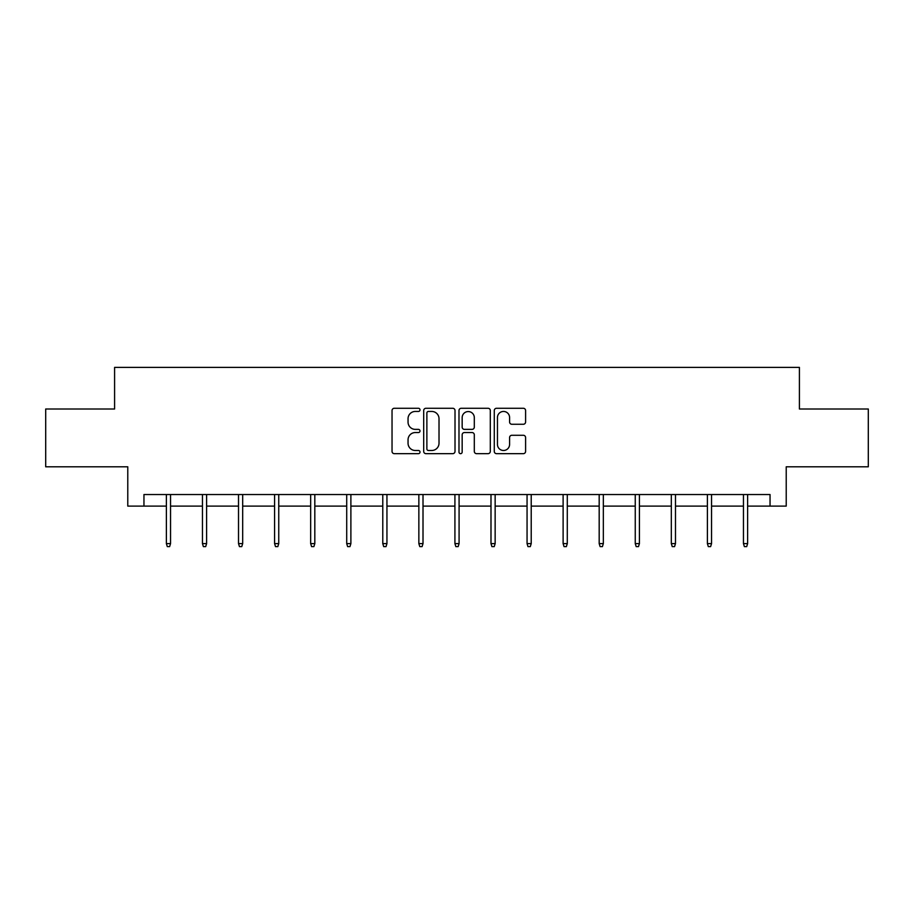 <?xml version="1.0" encoding="UTF-8"?>
<svg xmlns="http://www.w3.org/2000/svg" width="914" height="914" viewBox="0 0 914 914"><rect width="100%" height="100%" fill="white"/><g stroke="black" fill="none" stroke-linecap="round" stroke-linejoin="round"><path stroke-width="1.37" d="M420.006 409.86A1.588 1.588 0 0 0 418.418 408.272L394.311 408.272A2.274 2.274 0 0 0 392.037 410.546L392.037 451.39A2.274 2.274 0 0 0 394.311 453.664L418.418 453.664A1.588 1.588 0 0 0 420.006 452.076A1.588 1.588 0 0 0 418.418 450.488L415.299 450.488A7.266 7.266 0 0 1 408.044 443.221L408.044 439.817A7.266 7.266 0 0 1 415.299 432.551L418.418 432.551A1.588 1.588 0 0 0 420.006 430.962A1.588 1.588 0 0 0 418.418 429.374L415.299 429.374A7.266 7.266 0 0 1 408.044 422.119L408.044 418.715A7.266 7.266 0 0 1 415.299 411.449L418.418 411.449A1.588 1.588 0 0 0 420.006 409.86M523.322 424.267A2.274 2.274 0 0 0 525.596 422.005L525.596 410.546A2.274 2.274 0 0 0 523.322 408.272L496.542 408.272A2.274 2.274 0 0 0 494.28 410.546L494.28 451.39A2.274 2.274 0 0 0 496.542 453.664L523.322 453.664A2.274 2.274 0 0 0 525.596 451.39L525.596 437.543A2.274 2.274 0 0 0 523.322 435.281L511.863 435.281A2.274 2.274 0 0 0 509.589 437.543L509.589 444.41A6.067 6.067 0 0 1 503.523 450.488A6.067 6.067 0 0 1 497.456 444.41L497.456 417.527A6.067 6.067 0 0 1 503.523 411.449A6.067 6.067 0 0 1 509.589 417.527L509.589 422.005A2.274 2.274 0 0 0 511.863 424.267L523.322 424.267M143.955 506.105L143.955 494.543L770.045 494.543L770.045 506.105L786.223 506.105L786.223 466.803L868.3 466.803L868.3 409.004L799.407 409.004L799.407 367.382L114.593 367.382L114.593 409.004L45.7 409.004L45.7 466.803L127.777 466.803L127.777 506.105L166.382 506.105M455.012 410.546A2.274 2.274 0 0 0 452.75 408.272L425.97 408.272A2.274 2.274 0 0 0 423.696 410.546L423.696 451.39A2.274 2.274 0 0 0 425.97 453.664L452.75 453.664A2.274 2.274 0 0 0 455.012 451.39L455.012 410.546M461.25 408.272L488.03 408.272A2.274 2.274 0 0 1 490.304 410.546L490.304 451.39A2.274 2.274 0 0 1 488.03 453.664L476.571 453.664A2.274 2.274 0 0 1 474.309 451.39L474.309 434.824A2.274 2.274 0 0 0 472.035 432.551L464.438 432.551A2.274 2.274 0 0 0 462.164 434.824L462.164 452.076A1.588 1.588 0 0 1 460.576 453.664A1.588 1.588 0 0 1 458.988 452.076L458.988 410.546A2.274 2.274 0 0 1 461.25 408.272M170.541 506.105L202.451 506.105M206.61 506.105L238.52 506.105M242.678 506.105L274.588 506.105M278.747 506.105L310.657 506.105M314.816 506.105L346.714 506.105M350.885 506.105L382.783 506.105M386.942 506.105L418.852 506.105M423.011 506.105L454.921 506.105M459.079 506.105L490.989 506.105M495.148 506.105L527.058 506.105M531.217 506.105L563.115 506.105M567.286 506.105L599.184 506.105M603.343 506.105L635.253 506.105M639.412 506.105L671.322 506.105M675.48 506.105L707.39 506.105M711.549 506.105L743.459 506.105M747.618 506.105L770.045 506.105M428.46 411.449A1.588 1.588 0 0 0 426.872 413.037L426.872 448.9A1.588 1.588 0 0 0 428.46 450.488L431.751 450.488A7.266 7.266 0 0 0 439.017 443.221L439.017 418.715A7.266 7.266 0 0 0 431.751 411.449L428.46 411.449M474.309 417.629A6.067 6.067 0 0 0 468.231 411.563A6.067 6.067 0 0 0 462.164 417.629L462.164 427.112A2.274 2.274 0 0 0 464.438 429.374L472.035 429.374A2.274 2.274 0 0 0 474.309 427.112L474.309 417.629M166.382 543.602L167.308 546.618L169.627 546.618L170.541 543.602L166.382 543.602L166.382 494.543M170.541 543.602L170.541 494.543M202.451 543.602L203.376 546.618L205.684 546.618L206.61 543.602L202.451 543.602L202.451 494.543M206.61 543.602L206.61 494.543M238.52 543.602L239.445 546.618L241.753 546.618L242.678 543.602L238.52 543.602L238.52 494.543M242.678 543.602L242.678 494.543M274.588 543.602L275.514 546.618L277.822 546.618L278.747 543.602L274.588 543.602L274.588 494.543M278.747 543.602L278.747 494.543M310.657 543.602L311.583 546.618L313.89 546.618L314.816 543.602L310.657 543.602L310.657 494.543M314.816 543.602L314.816 494.543M346.714 543.602L347.64 546.618L349.959 546.618L350.885 543.602L346.714 543.602L346.714 494.543M350.885 543.602L350.885 494.543M382.783 543.602L383.709 546.618L386.028 546.618L386.942 543.602L382.783 543.602L382.783 494.543M386.942 543.602L386.942 494.543M418.852 543.602L419.777 546.618L422.085 546.618L423.011 543.602L418.852 543.602L418.852 494.543M423.011 543.602L423.011 494.543M454.921 543.602L455.846 546.618L458.154 546.618L459.079 543.602L454.921 543.602L454.921 494.543M459.079 543.602L459.079 494.543M490.989 543.602L491.915 546.618L494.223 546.618L495.148 543.602L490.989 543.602L490.989 494.543M495.148 543.602L495.148 494.543M527.058 543.602L527.972 546.618L530.291 546.618L531.217 543.602L527.058 543.602L527.058 494.543M531.217 543.602L531.217 494.543M563.115 543.602L564.041 546.618L566.36 546.618L567.286 543.602L563.115 543.602L563.115 494.543M567.286 543.602L567.286 494.543M599.184 543.602L600.11 546.618L602.417 546.618L603.343 543.602L599.184 543.602L599.184 494.543M603.343 543.602L603.343 494.543M635.253 543.602L636.178 546.618L638.486 546.618L639.412 543.602L635.253 543.602L635.253 494.543M639.412 543.602L639.412 494.543M671.322 543.602L672.247 546.618L674.555 546.618L675.48 543.602L671.322 543.602L671.322 494.543M675.48 543.602L675.48 494.543M707.39 543.602L708.316 546.618L710.624 546.618L711.549 543.602L707.39 543.602L707.39 494.543M711.549 543.602L711.549 494.543M743.459 543.602L744.373 546.618L746.692 546.618L747.618 543.602L743.459 543.602L743.459 494.543M747.618 543.602L747.618 494.543"/></g></svg>
